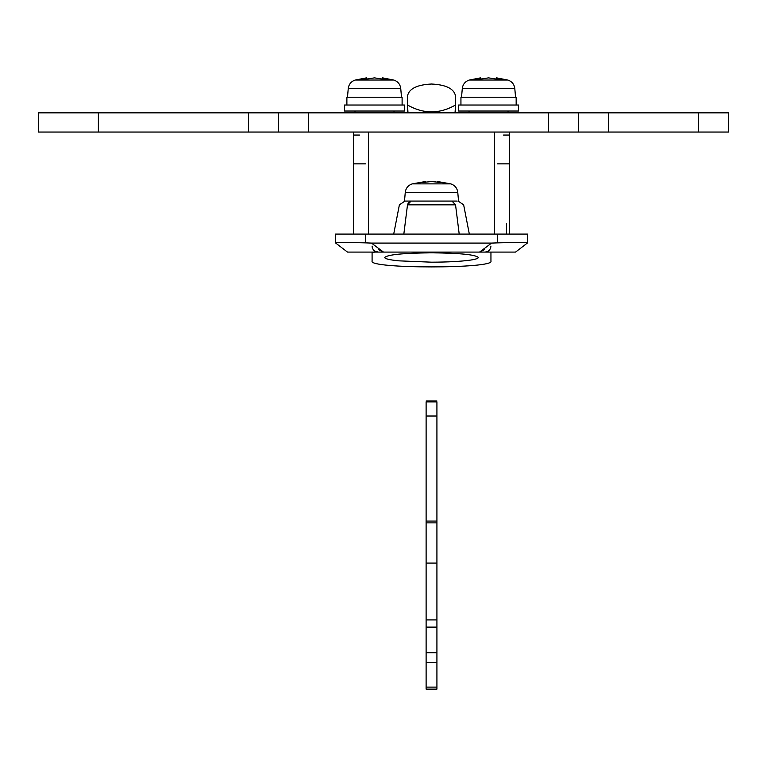 <?xml version="1.0" encoding="UTF-8"?>
<svg xmlns="http://www.w3.org/2000/svg" width="767" height="767" viewBox="0 0 767 767"><rect width="100%" height="100%" fill="white"/><g stroke="black" fill="none" stroke-linecap="round" stroke-linejoin="round"><path stroke-width="1.15" d="M402.109 105.031L402.109 97.227L347.48 97.227L348.256 88.454C348.851 84.197 351.181 81.398 355.255 80.036L366.501 77.87L361.554 78.934L367.518 78.934L374.497 77.87L381.477 78.934L387.44 78.934L383.673 78.071L387.44 78.934M374.497 97.227L346.885 97.227L346.885 105.031M397.411 105.031L344.479 105.031L344.479 111.033L404.506 111.033L404.506 105.031L397.411 105.031M365.322 78.934L365.322 78.071M366.501 78.934L366.501 77.87M382.397 78.934L382.493 77.87L383.673 78.071L383.673 78.934M516.162 105.031L516.162 97.227L461.533 97.227L462.3 88.454C462.894 84.197 465.233 81.398 469.308 80.036L480.554 77.87L475.598 78.934L481.571 78.934L488.55 77.87L495.52 78.934L501.493 78.934L497.725 78.071L501.493 78.934M488.55 97.227L460.938 97.227L460.938 105.031M511.464 105.031L458.532 105.031L458.532 111.033L518.559 111.033L518.559 105.031L511.464 105.031M479.365 78.934L479.365 78.071M480.554 78.934L480.554 77.87M496.45 78.934L496.537 77.87L497.725 78.071L497.725 78.934M457.161 201.069L404.506 201.069L405.273 192.296C405.877 188.049 408.207 185.24 412.282 183.879L425.397 181.53L419.491 182.786L431.524 181.53L443.547 182.786L437.775 181.539M419.491 182.786L425.397 181.53L425.397 182.268M435.292 181.76L431.524 181.53M424.026 181.76L424.026 182.575M405.685 192.296L457.765 192.296C457.17 188.049 454.831 185.24 450.766 183.879L437.65 181.53L437.65 182.268M439.021 181.76L439.021 182.575M398.725 260.838C389.559 259.908 384.89 258.795 384.698 257.501C387.46 254.663 403.058 253.1 431.524 252.813C459.979 253.1 475.588 254.663 478.34 257.501C478.282 258.46 475.54 259.342 470.113 260.147C460.593 261.451 447.727 262.132 431.524 262.18L398.725 260.838M490.947 252.401L490.947 261.163L490.947 252.094L487.946 252.094M375.092 252.094L372.091 252.401L372.091 261.163C368.831 268.824 494.207 268.824 490.947 261.163M372.091 252.401L372.091 261.163M426.116 563.083L436.922 563.083L436.922 687.117L426.116 687.117L426.116 401.956M436.922 563.083L436.922 522.864L426.116 522.864M426.116 521.061L436.922 521.061L436.922 522.864M436.922 521.061L436.922 416.021L426.116 416.021M436.922 416.021L436.922 401.889L426.116 401.889M436.922 687.117L436.922 689.13L426.116 689.13L426.116 687.117M484.485 249.658L479.538 252.094L491.551 243.091L497.553 242.871C515.76 242.391 525.769 242.391 527.562 242.871L515.558 252.094L347.48 252.094L335.476 242.871C337.24 242.391 347.24 242.391 365.495 242.871L371.496 243.091L383.5 252.094L378.553 249.658M509.556 168.059L509.556 163.86L497.553 163.86M365.495 163.86L353.491 163.86M359.493 135.05L353.491 135.05M509.556 135.05L503.555 135.05M353.491 234.088L353.491 132.039M509.556 132.039L509.556 234.088M335.476 242.871L335.476 234.088L365.495 234.088L365.495 242.871M497.553 242.871L497.553 234.088L527.562 234.088L527.562 242.871M491.551 243.091L371.496 243.091M497.553 234.088L365.495 234.088M353.491 186.065L353.491 189.612M506.556 223.801L506.556 234.088M378.927 249.572L382.781 252.094M480.257 252.094L484.111 249.572M372.263 247.52L372.091 246.092C372.455 249.735 374.449 251.739 378.102 252.094L374.593 250.962M373.356 249.774L372.685 248.69M381.103 252.094L383.5 252.094M479.538 252.094L481.944 252.094M490.947 246.092C490.592 249.735 488.589 251.739 484.945 252.094M407.996 112.835L407.517 105.002C423.518 114.139 439.52 114.139 455.531 105.002L455.042 112.835M455.531 105.002L455.531 96.028C454.112 88.732 446.106 84.734 431.524 84.025C416.941 84.734 408.936 88.732 407.507 96.028L407.507 112.835M455.531 104.82L455.531 112.835M312.965 132.039L315.458 132.039M682.131 132.039L684.615 132.039M308.468 112.835L308.468 132.039L278.45 132.039L278.45 112.835L578.586 112.835L578.586 132.039L728.65 132.039L728.65 112.835L698.641 112.835L698.641 132.039M308.468 132.039L578.586 132.039M278.45 112.835L248.441 112.835L248.441 132.039L278.45 132.039M98.377 132.039L38.35 132.039L38.35 112.835L98.377 112.835L98.377 132.039L248.441 132.039M98.377 112.835L248.441 112.835M578.586 112.835L698.641 112.835M457.276 234.088L403.835 234.088C390.451 234.088 390.451 234.088 403.835 234.088L407.507 234.088M455.531 234.088L457.151 234.088M411.074 201.069L451.964 201.069L455.54 204.827C466.24 204.827 466.24 204.827 455.54 204.827L407.498 204.827L411.074 201.069M459.203 234.088C472.587 234.088 472.587 234.088 459.203 234.088L455.54 204.827M401.505 97.227L400.738 88.454L348.659 88.454M400.738 88.454C400.144 84.197 397.814 81.398 393.739 80.036L355.552 80.036M515.558 97.227L514.791 88.454L462.702 88.454M514.791 88.454C514.197 84.197 511.857 81.398 507.792 80.036L469.596 80.036M450.728 183.879L412.579 183.879M436.922 662.688L426.116 662.688M436.922 652.698L426.116 652.698M436.922 627.109L426.116 627.109M436.922 619.909L426.116 619.909M368.496 132.039L368.496 234.088M494.552 234.088L494.552 132.039M548.568 112.835L548.568 132.039M608.595 112.835L608.595 132.039M407.737 204.08L409.559 201.558M407.498 204.827C396.798 204.827 396.798 204.827 407.498 204.827L403.835 234.088M393.739 80.036L382.493 77.87M507.792 80.036L496.537 77.87M457.765 192.296L458.532 201.069M426.116 401.007L436.922 401.007M469.04 112.835L469.04 111.033M508.051 111.033L508.051 112.835M354.987 112.835L354.987 111.033M394.008 111.033L394.008 112.835M469.337 234.088L463.642 204.827L458.081 201.069M393.701 234.088L399.396 204.827L404.966 201.069"/></g></svg>
